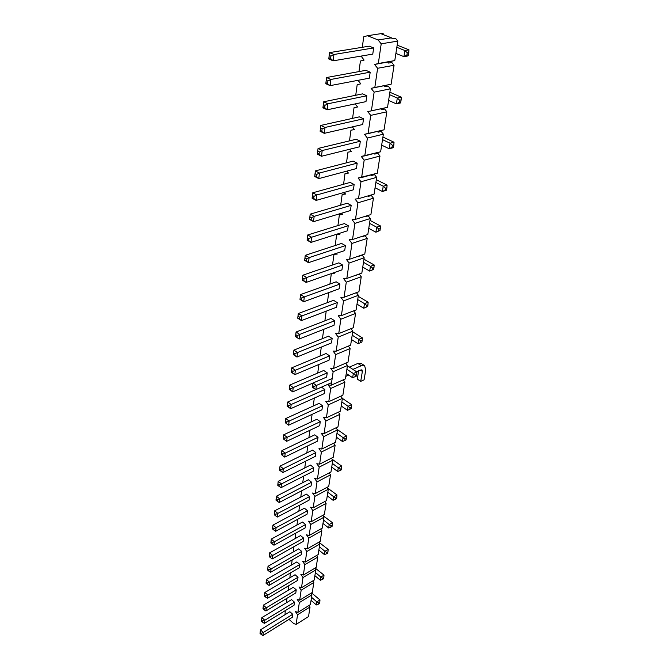 <?xml version="1.0" encoding="UTF-8"?>
<svg xmlns="http://www.w3.org/2000/svg" width="669" height="669" viewBox="0 0 669 669"><rect width="100%" height="100%" fill="white"/><g stroke="black" fill="none" stroke-linecap="round" stroke-linejoin="round"><path stroke-width="1" d="M406.894 55.084L408.425 54.816L408.792 52.525L407.262 52.792L406.894 55.084L403.917 56.656L395.897 53.411M328.772 58.956L328.964 57.802L330.611 58.504L330.896 56.121L333.94 54.482L333.162 60.837L328.772 58.956L329.533 52.617L369.271 46.161L373.653 47.942L333.94 54.482L329.533 52.617L328.964 57.802M369.271 46.161L373.653 47.942L372.775 54.105L333.162 60.837L330.611 58.504M408.425 54.816L407.99 55.937L403.917 56.656L404.896 50.535L396.842 47.315M397.177 45.166L408.976 49.832L408.792 52.525M408.976 49.832L404.896 50.535L407.262 52.792M330.896 56.121L329.248 55.418M399.276 102.374L400.773 102.048L401.124 99.865L399.627 100.191L399.276 102.374L396.383 103.862L388.605 100.434M322.926 107.801L323.094 106.839L324.691 107.584L324.958 105.326L327.91 103.77L327.174 109.8L322.926 107.801L323.645 101.788L362.565 93.877L366.821 95.776L327.91 103.77L323.645 101.788L323.094 106.839M362.565 93.877L366.821 95.776L365.985 101.629L327.174 109.8L324.691 107.584M400.773 102.048L400.38 102.993L396.383 103.862L397.311 98.05L389.5 94.638M389.876 92.247L401.316 97.189L401.124 99.865M401.316 97.189L397.311 98.05L399.627 100.191M324.958 105.326L323.361 104.573M325.987 82.647L330.126 85.64L330.887 79.452L327.885 81.049L326.263 80.322L325.811 83.7L326.547 77.529L330.887 79.452L370.191 72.168L369.338 78.173L330.126 85.64L325.811 83.7M365.876 70.329L370.191 72.168L365.876 70.329L326.547 77.529L326.263 80.322M327.609 83.374L327.885 81.049M320.267 130.405L324.298 133.332L325.017 127.461L322.107 128.966L320.535 128.205L320.117 131.283L320.819 125.421L325.017 127.461L363.535 118.789L362.715 124.501L324.298 133.332L320.117 131.283M359.345 116.849L363.535 118.789L359.345 116.849L320.819 125.421L320.535 128.205M321.839 131.174L322.107 128.966M392.034 147.339L393.506 146.963L393.84 144.889L392.369 145.265L392.034 147.339L389.216 148.752L381.664 145.156M317.374 154.163L317.516 153.368L319.063 154.154L319.322 152.005L322.199 150.533L321.496 156.262L317.374 154.163L318.059 148.451L356.201 139.252L360.323 141.234L322.199 150.533L318.059 148.451L317.516 153.368M356.201 139.252L360.323 141.234L359.529 146.804L321.496 156.262L319.063 154.154M393.506 146.963L393.138 147.74L389.216 148.752L390.094 143.216L382.517 139.637M382.927 137.036L394.024 142.229L393.84 144.889M394.024 142.229L390.094 143.216L392.369 145.265M319.322 152.005L317.775 151.227M314.84 175.755L318.77 178.615L319.447 173.037L316.613 174.467L315.082 173.664L314.706 176.474L315.367 170.904L319.447 173.037L357.196 163.136L356.418 168.563L318.77 178.615L314.706 176.474M353.132 161.104L357.196 163.136L353.132 161.104L315.367 170.904L315.082 173.664M316.362 176.557L316.613 174.467M385.135 190.138L386.582 189.72L386.899 187.746L385.453 188.165L385.135 190.138L382.392 191.493L375.058 187.746M312.097 198.225L312.222 197.589L313.728 198.409L313.97 196.368L316.772 194.972L316.103 200.407L312.097 198.225L312.749 192.797L350.138 182.428L354.144 184.502L316.772 194.972L312.749 192.797L312.222 197.589M350.138 182.428L354.144 184.502L353.391 189.804L316.103 200.407L313.728 198.409M386.582 189.72L386.239 190.356L382.392 191.493L383.228 186.216L375.878 182.486M376.312 179.693L387.092 185.104L386.899 187.746M387.092 185.104L383.228 186.216L385.453 188.165M313.97 196.368L312.465 195.549M309.672 218.88L313.502 221.673L314.154 216.363L311.394 217.726L309.906 216.89L309.555 219.449L310.19 214.155L314.154 216.363L351.166 205.358L350.422 210.534L313.502 221.673L309.555 219.449M347.211 203.251L351.166 205.358L347.211 203.251L310.19 214.155L309.906 216.89M311.152 219.716L311.394 217.726M378.562 230.939L379.984 230.479L380.285 228.597L378.863 229.057L378.562 230.939L375.886 232.227L368.761 228.346M307.079 240.163L307.18 239.661L308.643 240.506L308.877 238.565L311.603 237.236L310.968 242.421L307.079 240.163L307.698 234.986L344.359 223.58L348.256 225.729L311.603 237.236L307.698 234.986L307.18 239.661M344.359 223.58L348.256 225.729L347.529 230.78L310.968 242.421L308.643 240.506M379.984 230.479L375.886 232.227L376.689 227.201L369.539 223.337M369.999 220.369L380.477 225.971L380.285 228.597M380.477 225.971L376.689 227.201L378.863 229.057M308.877 238.565L307.414 237.721M304.755 259.94L308.493 262.666L309.111 257.607L306.427 258.903L304.98 258.05L304.654 260.375L305.265 255.324L309.111 257.607L345.413 245.615L344.711 250.557L308.493 262.666L304.654 260.375M341.566 243.441L345.413 245.615L341.566 243.441L305.265 255.324L304.98 258.05M306.193 260.801L306.427 258.903M372.29 269.875L373.687 269.373L373.971 267.575L372.574 268.077L372.29 269.875L369.681 271.096L362.749 267.107M302.296 280.11L303.801 280.612L304.027 278.764L306.686 277.501L306.084 282.435L302.296 280.11L302.881 275.185L338.849 262.842L342.637 265.049L306.686 277.501L302.881 275.185L302.38 279.742M338.849 262.842L342.637 265.049L341.951 269.875L306.084 282.435L303.801 280.612M373.687 269.373L369.681 271.096L370.442 266.295L363.493 262.323M363.978 259.204L374.172 264.974L373.971 267.575M374.172 264.974L370.442 266.295L372.574 268.077M304.027 278.764L302.605 277.894M300.063 299.076L303.718 301.744L304.311 296.919L301.686 298.157L300.281 297.27L299.988 299.386L300.565 294.577L304.311 296.919L339.927 284.041L339.25 288.757L303.718 301.744L299.988 299.386M336.181 281.8L339.927 284.041L336.181 281.8L300.565 294.577L300.281 297.27M301.468 299.963L301.686 298.157M366.294 307.063L367.666 306.527L367.95 304.813L366.57 305.348L366.294 307.063L363.752 308.233L357.003 304.144M297.73 318.218L299.185 318.862L299.403 317.098L301.995 315.893L301.418 320.602L297.73 318.218L298.29 313.518L333.58 300.331L337.276 302.597L301.995 315.893L298.29 313.518L297.805 317.967M333.58 300.331L337.276 302.597L336.616 307.213L301.418 320.602L299.185 318.862M367.666 306.527L363.752 308.233L364.48 303.642L357.714 299.57M358.216 296.317L368.142 302.229L367.95 304.813M368.142 302.229L364.48 303.642L366.57 305.348M299.403 317.098L298.014 316.203M295.598 336.423L299.168 339.032L299.729 334.425L297.17 335.604L295.798 334.701L295.531 336.624L296.074 332.025L299.729 334.425L334.684 320.752L334.032 325.259L299.168 339.032L295.531 336.624M331.038 318.452L334.684 320.752L331.038 318.452L296.074 332.025L295.798 334.701M296.961 337.327L297.17 335.604M360.566 342.628L361.912 342.06L362.18 340.421L360.834 340.981L360.566 342.628L358.082 343.741L351.509 339.568M293.373 354.612L294.778 355.381L294.987 353.692L297.513 352.538L296.961 357.045L293.373 354.612L293.908 350.113L328.546 336.181L332.142 338.497L297.513 352.538L293.908 350.113L293.432 354.461M328.546 336.181L332.142 338.497L331.515 342.904L296.961 357.045L294.778 355.381M361.912 342.06L358.082 343.741L358.776 339.359L352.187 335.186M352.714 331.816L362.381 337.862L362.18 340.421M362.381 337.862L358.776 339.359L360.834 340.981M294.987 353.692L293.632 352.78M291.324 372.098L294.812 374.648L295.347 370.25L292.855 371.37L291.517 370.45L291.266 372.198L291.793 367.799L295.347 370.25L329.666 355.858L329.048 360.173L294.812 374.648L291.266 372.198M326.112 353.516L329.666 355.858L326.112 353.516L291.793 367.799L291.517 370.45M292.654 373.026L292.855 371.37M355.08 376.664L356.41 376.078L356.661 374.498L355.339 375.092L355.08 376.664L352.655 377.734L346.249 373.478M289.209 389.391L290.572 390.278L290.764 388.664L293.231 387.568L292.704 391.867L289.209 389.391L289.719 385.093L323.729 370.484L327.241 372.85L293.231 387.568L289.719 385.093L289.259 389.35M323.729 370.484L327.241 372.85L326.631 377.073L292.704 391.867L290.572 390.278M352.655 377.734L353.324 373.528L346.902 369.288M347.437 365.801L356.861 371.964L356.661 374.498M356.861 371.964L353.324 373.528L355.339 375.092M290.764 388.664L289.451 387.736M349.828 409.277L351.133 408.659L351.376 407.153L350.071 407.772L349.828 409.277L347.454 410.298L341.207 405.983M319.121 403.348L322.533 405.749L319.121 403.348L285.713 418.568L285.22 422.674L286.541 423.661L286.725 422.122L289.142 421.069L288.632 425.191L286.541 423.661M286.725 422.122L285.446 421.177L285.713 418.568L289.142 421.069L322.533 405.749L321.956 409.796L288.632 425.191M347.454 410.298L348.097 406.275L341.834 401.96M342.369 398.373L351.576 404.636L351.376 407.153M351.576 404.636L348.097 406.275L350.071 407.772M285.446 421.177L285.262 422.724M344.794 440.553L346.074 439.909L346.308 438.463L345.02 439.098L344.794 440.553L342.469 441.523L336.373 437.15M314.698 434.858L318.034 437.283L314.698 434.858L281.875 450.613L281.406 454.552L282.678 455.639L282.862 454.159L285.22 453.156L284.735 457.103L282.678 455.639M282.862 454.159L281.607 453.197L281.875 450.613L285.22 453.156L318.034 437.283L317.474 441.164L284.735 457.103M342.469 441.523L343.08 437.66L336.967 433.295M337.117 429.398L346.509 435.971L346.308 438.463M346.509 435.971L343.08 437.66L345.02 439.098M281.607 453.197L281.432 454.677M339.952 470.566L341.215 469.906L341.441 468.517L340.178 469.17L339.952 470.566L337.678 471.503L331.732 467.071M310.449 465.089L313.711 467.547L310.449 465.089L278.204 481.337L277.76 485.318L278.981 486.279L279.157 484.858L281.465 483.904L280.997 487.684L278.981 486.279M279.157 484.858L277.936 483.896L278.204 481.337L281.465 483.904L313.711 467.547L313.176 471.277L280.997 487.684M337.678 471.503L338.271 467.79L332.309 463.366M332.117 459.21L341.642 466.042L341.441 468.517M341.642 466.042L338.271 467.79L340.178 469.17M277.936 483.896L277.76 485.318M287.235 406.217L290.647 408.709L291.166 404.502L288.724 405.573L287.427 404.636L287.193 406.217L287.695 402.01L291.166 404.502L324.866 389.475L324.273 393.606L290.647 408.709L287.193 406.217M315.785 389.575L287.695 402.01L287.427 404.636M288.531 407.153L288.724 405.573M286.667 441.314L287.16 437.283L284.768 438.312L283.505 437.359L283.322 438.872L283.773 434.758L287.16 437.283L320.259 421.679L319.698 425.643L286.667 441.314L284.593 439.817L284.768 438.312M316.88 419.262L320.259 421.679L316.88 419.262L283.773 434.758L283.505 437.359M283.322 438.872L284.593 439.817M282.845 472.557L283.322 468.693L280.988 469.671L279.751 468.71L279.575 470.156L280.018 466.134L283.322 468.693L315.852 452.57L315.308 456.375L282.845 472.557L280.813 471.118L280.988 469.671M312.548 450.128L315.852 452.57L312.548 450.128L280.018 466.134L279.751 468.71M279.575 470.156L280.813 471.118M279.19 502.511L279.642 498.798L277.359 499.743L276.146 498.773L275.988 500.161L276.414 496.222L279.642 498.798L311.612 482.224L311.093 485.878L279.19 502.511L277.192 501.131L277.359 499.743M308.392 479.757L311.612 482.224L308.392 479.757L276.414 496.222L276.146 498.773M275.988 500.161L277.192 501.131M335.311 499.392L336.549 498.714L336.766 497.385L335.529 498.054L335.311 499.392L333.087 500.295L327.275 495.821M306.377 494.123L309.555 496.607L306.377 494.123L274.675 510.807L274.24 514.704L275.436 515.674L275.603 514.319L277.852 513.399L277.409 517.028L275.436 515.674M275.603 514.319L274.407 513.34L274.675 510.807L277.852 513.399L309.555 496.607L309.045 500.186L277.409 517.028M333.087 500.295L333.655 496.724L327.827 492.259M327.333 487.877L336.967 494.935L336.766 497.385M336.967 494.935L333.655 496.724L335.529 498.054M274.407 513.34L274.24 514.704M330.846 527.105L332.067 526.411L332.276 525.132L331.055 525.817L330.846 527.105L328.663 527.966L322.985 523.459M302.455 522.037L305.566 524.538L302.455 522.037L271.279 539.105L270.861 542.919L272.032 543.905L272.183 542.592L274.399 541.714L273.972 545.202L272.032 543.905M272.183 542.592L271.02 541.614L271.279 539.105L274.399 541.714L305.566 524.538L305.072 527.983L273.972 545.202M328.663 527.966L329.215 524.538L323.512 520.039M322.767 515.456L332.476 522.706L332.276 525.132M332.476 522.706L329.215 524.538L331.055 525.817M271.02 541.614L270.861 542.919M326.547 553.765L327.751 553.062L327.952 551.825L326.748 552.527L326.547 553.765L324.415 554.593L318.854 550.06M298.683 548.881L301.727 551.407L298.683 548.881L268.026 566.292L267.617 570.038L268.754 571.025L268.905 569.771L271.07 568.926L270.661 572.279L268.754 571.025M268.905 569.771L267.767 568.784L268.026 566.292L271.07 568.926L301.727 551.407L301.259 554.718L270.661 572.279M324.415 554.593L324.942 551.298L319.372 546.765M318.87 542.225L328.153 549.425L327.952 551.825M328.153 549.425L324.942 551.298L326.748 552.527M267.767 568.784L267.617 570.038M322.416 579.438L323.595 578.718L323.796 577.523L322.609 578.242L322.416 579.438L320.317 580.232L314.882 575.674M295.054 574.73L298.031 577.263L295.054 574.73L264.899 592.45L264.489 596.121L265.61 597.108L265.752 595.903L267.876 595.084L267.483 598.312L265.61 597.108M265.752 595.903L264.64 594.908L264.899 592.45L267.876 595.084L298.031 577.263L297.58 580.449L267.483 598.312M320.317 580.232L320.827 577.054L315.375 572.497M315.166 568.04L323.997 575.148L323.796 577.523M323.997 575.148L320.827 577.054L322.609 578.242M264.64 594.908L264.489 596.121M275.678 531.253L276.105 527.699L273.872 528.602L272.693 527.624L272.534 528.953L272.96 525.098L276.105 527.699L307.539 510.715L307.038 514.218L275.678 531.253L273.713 529.932L273.872 528.602M304.395 508.214L307.539 510.715L304.395 508.214L272.96 525.098L272.693 527.624M272.534 528.953L273.713 529.932M272.3 558.874L272.718 555.454L270.527 556.315L269.373 555.329L269.222 556.616L269.64 552.837L272.718 555.454L303.626 538.102L303.149 541.48L272.3 558.874L270.376 557.595L270.527 556.315M300.548 535.585L303.626 538.102L300.548 535.585L269.64 552.837L269.373 555.329M269.222 556.616L270.376 557.595M269.055 585.417L269.456 582.13L267.316 582.958L266.187 581.971L266.036 583.201L266.446 579.496L269.456 582.13L299.863 564.452L299.403 567.705L269.055 585.417L267.165 584.196L267.316 582.958M296.852 561.927L299.863 564.452L296.852 561.927L266.446 579.496L266.187 581.971M266.036 583.201L267.165 584.196M265.936 610.964L266.321 607.795L264.222 608.589L263.118 607.603L262.976 608.782L263.377 605.152L266.321 607.795L296.242 589.832L295.79 592.96L265.936 610.964L264.079 609.777L264.222 608.589M293.29 587.29L296.242 589.832L293.29 587.29L263.377 605.152L263.118 607.603M262.976 608.782L264.079 609.777M318.427 604.166L319.598 603.438L319.782 602.284L318.611 603.012L318.427 604.166L316.378 604.935L311.06 600.352M291.559 599.625L294.477 602.167L291.559 599.625L261.88 617.612L261.487 621.217L262.574 622.212L262.716 621.049L264.799 620.263L264.414 623.374L262.574 622.212M262.716 621.049L261.629 620.054L261.88 617.612L264.799 620.263L294.477 602.167L294.034 605.236L264.414 623.374M316.378 604.935L316.863 601.866L311.528 597.292M311.553 592.91L319.983 599.934L319.782 602.284M319.983 599.934L316.863 601.866L318.611 603.012M261.629 620.054L261.487 621.217M262.925 635.55L263.302 632.506L261.245 633.267L260.166 632.272L260.024 633.418L260.417 629.847L263.302 632.506L292.746 614.276L292.311 617.295L262.925 635.55L261.102 634.413L261.245 633.267M289.861 611.725L292.746 614.276L289.861 611.725L260.417 629.847L260.166 632.272M260.024 633.418L261.102 634.413M288.991 619.36L293.699 623.55L296.124 624.394L297.538 614.769L295.43 611.575L297.889 612.386L310.391 604.634L311.905 594.883L299.327 602.585L297.889 612.386L310.391 604.634L311.905 594.883L299.327 602.585L297.195 599.374L299.679 600.168L312.281 592.466L313.82 582.532L301.142 590.183L299.679 600.168L312.281 592.466L313.82 582.532L301.142 590.183L298.993 586.947L301.502 587.708L314.204 580.073L315.776 569.955L302.998 577.539L301.502 587.708L314.204 580.073L315.776 569.955L302.998 577.539L300.824 574.286L303.366 575.022L316.161 567.446L317.758 557.135L304.88 564.653L303.366 575.022L316.161 567.446L317.758 557.135L304.88 564.653L302.689 561.383L305.256 562.085L318.16 554.584L319.79 544.073L306.803 551.524L305.256 562.085L318.16 554.584L319.79 544.073L306.803 551.524L304.596 548.237L307.188 548.906L320.192 541.472L321.848 530.76L308.769 538.135L307.188 548.906L320.192 541.472L321.848 530.76L308.769 538.135L306.527 534.832L309.162 535.476L322.266 528.117L323.955 517.196L310.767 524.488L309.162 535.476L322.266 528.117L323.955 517.196L310.767 524.488L308.509 521.168L311.169 521.77L324.373 514.494L326.104 503.364L312.808 510.572L311.169 521.77L324.373 514.494L326.104 503.364L312.808 510.572L310.525 507.227L313.217 507.804L326.531 500.604L328.287 489.256L314.89 496.381L313.217 507.804L326.531 500.604L328.287 489.256L314.89 496.381L312.582 493.011L315.3 493.555L328.73 486.447L330.519 474.865L317.014 481.897L315.3 493.555L328.73 486.447L330.519 474.865L317.014 481.897L314.673 478.511L317.432 479.012L330.963 471.996L332.802 460.188L319.18 467.121L317.432 479.012L330.963 471.996L332.802 460.188L319.18 467.121L316.813 463.717L319.606 464.177L333.254 457.262L335.119 445.211L321.388 452.035L319.606 464.177L333.254 457.262L335.119 445.211L321.388 452.035L318.996 448.615L321.831 449.033L335.587 442.226L337.494 429.924L323.645 436.648L321.831 449.033L335.587 442.226L337.494 429.924L323.645 436.648L321.229 433.203L324.097 433.579L337.962 426.872L339.911 414.32L325.945 420.926L324.097 433.579L337.962 426.872L339.911 414.32L325.945 420.926L323.503 417.464L326.405 417.791L340.396 411.209L342.386 398.389L328.303 404.87L326.405 417.791L340.396 411.209L342.386 398.389L328.303 404.87L325.828 401.392L328.772 401.676L342.879 395.212L344.911 382.116L330.703 388.472L328.772 401.676L342.879 395.212L344.911 382.116L330.703 388.472L328.203 384.976L331.18 385.202L345.413 378.88L347.487 365.5L333.154 371.721L331.18 385.202L345.413 378.88L347.487 365.5L333.154 371.721L330.628 368.201L333.647 368.385L347.997 362.188L350.121 348.524L335.671 354.603L333.647 368.385L347.997 362.188L350.121 348.524L335.671 354.603L333.103 351.058L336.164 351.183L350.648 345.137L352.814 331.172L338.23 337.101L336.164 351.183L350.648 345.137L352.814 331.172L338.23 337.101L335.637 333.538L338.74 333.605L353.349 327.71L355.565 313.443L340.856 319.205L338.74 333.605L353.349 327.71L355.565 313.443L340.856 319.205L338.23 315.626L341.374 315.634L356.109 309.906L358.375 295.305L343.54 300.908L341.374 315.634L356.109 309.906L358.375 295.305L343.54 300.908L340.881 297.304L344.075 297.253L358.935 291.692L361.252 276.765L346.283 282.184L344.075 297.253L358.935 291.692L361.252 276.765L346.283 282.184L343.59 278.563L346.826 278.446L361.829 273.069L364.195 257.799L349.084 263.034L346.826 278.446L361.829 273.069L364.195 257.799L349.084 263.034L346.358 259.388L349.644 259.204L364.781 254.011L367.206 238.39L351.961 243.424L349.644 259.204L364.781 254.011L367.206 238.39L351.961 243.424L349.201 239.761L352.53 239.51L367.808 234.518L370.283 218.529L354.904 223.354L352.53 239.51L367.808 234.518L370.283 218.529L354.904 223.354L352.103 219.675L355.49 219.348L370.902 214.565L373.436 198.191L357.915 202.799L355.49 219.348L370.902 214.565L373.436 198.191L357.915 202.799L355.08 199.094L358.517 198.693L374.071 194.135L376.672 177.369L361.001 181.742L358.517 198.693L374.071 194.135L376.672 177.369L361.001 181.742L358.124 178.021L377.316 173.212L379.975 156.036L364.162 160.175L361.611 177.544L377.316 173.212L379.975 156.036L364.162 160.175L361.252 156.429L380.636 151.779L383.37 134.185L367.398 138.057L364.789 155.86L380.636 151.779L383.37 134.185L367.398 138.057L364.446 134.302L384.048 129.819L386.841 111.79L370.726 115.386L368.05 133.641L384.048 129.819L386.841 111.79L370.726 115.386L367.733 111.606L387.535 107.316L390.403 88.826L374.13 92.138L371.387 110.862L387.535 107.316L390.403 88.826L374.13 92.138L371.094 88.341L391.114 84.235L385.185 85.498L391.114 84.235L394.058 65.269L377.625 68.28L374.816 87.488L391.114 84.235L394.058 65.269L377.625 68.28L374.548 64.467L394.785 60.561L388.781 61.841L394.785 60.561L397.804 41.11L381.213 43.803L378.328 63.513L394.785 60.561L397.804 41.11L381.213 43.803L378.094 39.964L367.473 35.725L363.735 36.787L362.297 47.29L363.735 36.787L367.473 35.725L378.094 39.964L391.474 37.849L380.878 33.667L367.473 35.725L380.878 33.667L391.474 37.849L378.094 39.964L381.213 43.803L378.328 63.513L374.548 64.467L388.781 61.841L374.548 64.467L377.625 68.28L374.816 87.488L371.094 88.341L385.185 85.498L371.094 88.341L374.13 92.138L371.387 110.862L367.733 111.606L370.726 115.386L368.05 133.641L364.446 134.302L367.398 138.057L364.789 155.86L361.252 156.429L364.162 160.175L361.611 177.544L358.124 178.021L361.001 181.742L358.517 198.693L355.08 199.094L357.915 202.799L355.49 219.348L352.103 219.675L354.904 223.354L352.53 239.51L349.201 239.761L351.961 243.424L349.644 259.204L346.358 259.388L349.084 263.034L346.826 278.446L343.59 278.563L346.283 282.184L344.075 297.253L340.881 297.304L343.54 300.908L341.374 315.634L338.23 315.626L340.856 319.205L338.74 333.605L335.637 333.538L338.23 337.101L336.164 351.183L333.103 351.058L335.671 354.603L333.647 368.385L330.628 368.201L333.154 371.721L331.18 385.202L328.203 384.976L330.703 388.472L328.772 401.676L325.828 401.392L328.303 404.87L326.405 417.791L323.503 417.464L325.945 420.926L324.097 433.579L321.229 433.203L323.645 436.648L321.831 449.033L318.996 448.615L321.388 452.035L319.606 464.177L316.813 463.717L319.18 467.121L317.432 479.012L314.673 478.511L317.014 481.897L315.3 493.555L312.582 493.011L314.89 496.381L313.217 507.804L310.525 507.227L312.808 510.572L311.169 521.77L308.509 521.168L310.767 524.488L309.162 535.476L306.527 534.832L308.769 538.135L307.188 548.906L304.596 548.237L306.803 551.524L305.256 562.085L302.689 561.383L304.88 564.653L303.366 575.022L300.824 574.286L302.998 577.539L301.502 587.708L298.993 586.947L301.142 590.183L299.679 600.168L297.195 599.374L299.327 602.585L297.889 612.386L295.43 611.575L297.538 614.769L296.124 624.394L308.534 616.584L310.023 607.009L297.538 614.769L310.023 607.009L309.019 605.487L310.023 607.009L308.534 616.584L296.124 624.394L293.699 623.55L288.991 619.36M361.093 56.087L364.095 60.085L360.415 61.038L358.969 71.591L360.415 61.038L364.095 60.085L361.093 56.087M358.015 80.33L360.8 83.834L357.179 84.679L355.732 95.266L357.179 84.679L360.8 83.834L358.015 80.33M355.164 103.904L357.589 106.981L354.026 107.734L352.58 118.354L354.026 107.734L357.589 106.981L355.164 103.904M352.362 126.876L354.461 129.56L350.949 130.221L349.494 140.866L350.949 130.221L354.461 129.56L352.362 126.876M349.611 149.271L351.409 151.579L347.955 152.156L346.492 162.826L347.955 152.156L351.409 151.579L349.611 149.271M346.91 171.105L348.424 173.079L345.02 173.572L343.565 184.251L345.02 173.572L348.424 173.079L346.91 171.105M344.259 192.404L345.513 194.052L342.168 194.47L340.705 205.166L342.168 194.47L345.179 193.609L342.168 194.47L345.513 194.052L344.259 192.404M341.65 213.185L342.679 214.54L339.375 214.874L337.912 225.587L339.375 214.874L342.269 214.005L339.375 214.874L342.679 214.54L341.65 213.185M339.091 233.473L339.902 234.551L336.649 234.811L335.177 245.531L336.649 234.811L339.434 233.924L336.649 234.811L339.902 234.551L339.091 233.473M336.574 253.275L337.193 254.095L333.982 254.295L332.518 265.016L333.982 254.295L336.666 253.392L333.982 254.295L337.193 254.095L336.574 253.275M334.115 272.618L334.542 273.203L332.184 273.295L334.542 273.203L334.115 272.618M331.339 273.588L329.909 284.049L331.339 273.588M331.69 291.517L331.949 291.868L330.653 291.901L331.949 291.868L331.69 291.517M328.738 292.596L327.367 302.656L328.738 292.596M326.204 311.177L324.875 320.844L326.204 311.177M323.721 329.332L322.441 338.639L323.721 329.332M321.287 347.094L320.066 356.042L321.287 347.094M318.912 364.463L317.733 373.059L318.912 364.463M314.313 398.08L313.226 406.033L314.313 398.08M312.089 414.354L311.043 421.997L312.089 414.354M309.906 430.284L308.902 437.635L309.906 430.284M307.773 445.889L306.812 452.955L307.773 445.889M305.683 461.167L304.755 467.957L305.683 461.167M303.634 476.136L302.748 482.658L303.634 476.136M301.627 490.812L300.774 497.075L301.627 490.812M299.662 505.187L298.842 511.2L299.662 505.187M297.738 519.278L296.944 525.048L297.738 519.278M295.849 533.093L295.088 538.637L295.849 533.093M293.992 546.64L293.265 551.958L293.992 546.64M292.177 559.928L291.508 565.012L292.177 559.928M290.396 572.965L289.853 577.782L290.396 572.965M288.64 585.751L288.214 590.317L288.64 585.751M286.926 598.303L286.608 602.618L286.926 598.303M285.245 610.621L285.036 614.702L285.245 610.621M324.866 389.475L321.471 387.142L324.866 389.475L324.273 393.606M392.277 38.827L391.474 37.849L392.277 38.827L395.513 38.317L397.804 41.11L395.513 38.317L392.277 38.827M388.597 63.07L387.803 62.092L388.597 63.07L391.791 62.493L394.058 65.269L391.791 62.493L388.597 63.07M385.001 86.694L384.223 85.716L385.001 86.694L388.171 86.05L390.403 88.826L388.171 86.05L385.001 86.694M381.506 109.724L380.761 108.796L381.506 109.724L384.642 109.03L386.841 111.79L384.642 109.03L381.506 109.724M378.085 132.186L377.458 131.392L378.085 132.186L381.196 131.442L383.37 134.185L381.196 131.442L378.085 132.186M374.757 154.104L374.23 153.435L374.757 154.104L377.834 153.31L379.975 156.036L377.834 153.31L374.757 154.104M371.504 175.495L371.069 174.935L371.504 175.495L374.556 174.651L376.672 177.369L374.556 174.651L371.504 175.495M368.326 196.385L367.975 195.917L368.326 196.385L371.354 195.49L373.436 198.191L371.354 195.49L368.326 196.385M365.232 216.773L364.948 216.405L368.226 215.844L370.283 218.529L368.226 215.844L365.232 216.773M362.205 236.692L365.174 235.714L367.206 238.39L365.174 235.714L362.205 236.692M359.245 256.152L362.188 255.14L364.195 257.799L362.188 255.14L359.245 256.152M356.351 275.168L359.27 274.123L361.252 276.765L359.27 274.123L356.351 275.168M353.525 293.766L356.418 292.679L358.375 295.305L356.418 292.679L353.525 293.766M383.136 33.45L382.986 34.504L383.136 33.45L381.104 33.759L383.136 33.45M353.658 310.859L355.565 313.443L353.658 310.859M350.974 328.671L352.814 331.172L350.974 328.671M348.348 346.099L350.121 348.524L348.348 346.099M345.781 363.15L347.487 365.5L345.781 363.15M343.264 379.833L344.911 382.116L343.264 379.833M340.797 396.165L342.386 398.389L340.797 396.165M338.38 412.163L339.911 414.32L338.38 412.163M336.005 427.826L337.494 429.924L336.005 427.826M333.689 443.162L335.119 445.211L333.689 443.162M331.406 458.198L332.802 460.188L331.406 458.198M329.173 472.924L330.519 474.865L329.173 472.924M326.982 487.366L328.287 489.256L326.982 487.366M324.833 501.524L326.104 503.364L324.833 501.524M322.726 515.398L323.955 517.196L322.726 515.398M320.66 529.012L321.848 530.76L320.66 529.012M318.628 542.367L319.79 544.073L318.628 542.367M316.638 555.471L317.758 557.135L316.638 555.471M314.681 568.324L315.776 569.955L314.681 568.324M312.757 580.943L313.82 582.532L312.757 580.943M310.868 593.328L311.905 594.883L310.868 593.328M357.296 379.089L360.716 381.363L357.296 379.089L358.659 370.676M312.95 383.044L312.49 387.167L315.86 389.626L312.381 387.226L312.95 383.044L316.437 385.428L332.159 378.512M349.469 367.097L357.856 363.434L361.126 363.409L364.597 365.659L365.751 369.89L364.087 379.841L360.716 381.363L362.364 371.395L361.921 369.773L356.418 371.671M352.939 369.38L361.335 365.692L364.597 365.659M313.794 388.07L314.012 386.498L316.437 385.428L315.86 389.626L331.548 382.676M348.683 375.092L345.798 376.371M314.012 386.498L312.707 385.595M296.242 589.832L295.79 592.96M303.626 538.102L303.149 541.48M311.612 482.224L311.093 485.878M320.259 421.679L319.698 425.643M329.666 355.858L329.048 360.173M339.927 284.041L339.25 288.757M351.166 205.358L350.422 210.534M363.535 118.789L362.715 124.501M294.477 602.167L294.034 605.236M301.727 551.407L301.259 554.718M309.555 496.607L309.045 500.186M318.034 437.283L317.474 441.164M327.241 372.85L326.631 377.073M337.276 302.597L336.616 307.213M348.256 225.729L347.529 230.78M360.323 141.234L359.529 146.804M373.653 47.942L372.775 54.105M366.821 95.776L365.985 101.629M354.144 184.502L353.391 189.804M342.637 265.049L341.951 269.875M332.142 338.497L331.515 342.904M322.533 405.749L321.956 409.796M313.711 467.547L313.176 471.277M305.566 524.538L305.072 527.983M298.031 577.263L297.58 580.449M370.191 72.168L369.338 78.173M357.196 163.136L356.418 168.563M345.413 245.615L344.711 250.557M334.684 320.752L334.032 325.259M315.852 452.57L315.308 456.375M307.539 510.715L307.038 514.218M299.863 564.452L299.403 567.705M292.746 614.276L292.311 617.295M360.215 369.982L362.364 371.395M357.856 363.434L361.335 365.692"/></g></svg>
